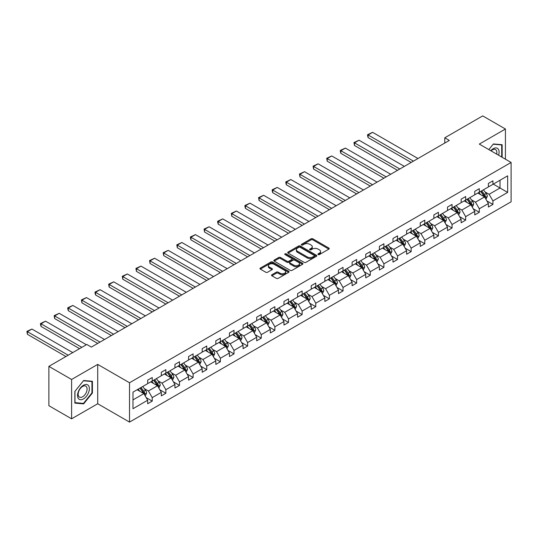<?xml version="1.0" encoding="UTF-8"?>
<svg xmlns="http://www.w3.org/2000/svg" width="538" height="538" viewBox="0 0 538 538"><rect width="100%" height="100%" fill="white"/><g stroke="black" fill="none" stroke-linecap="round" stroke-linejoin="round"><path stroke-width="0.81" d="M318.153 254.575A0.881 0.511 0 0 0 319.404 254.575L328.879 249.107A1.264 0.726 0 0 0 329.249 248.59A1.264 0.726 0 0 0 328.879 248.079L312.827 238.811A1.264 0.726 0 0 0 311.045 238.811L301.569 244.279A0.881 0.511 0 0 0 301.307 244.642A0.881 0.511 0 0 0 301.569 244.998A0.881 0.511 0 0 0 302.813 244.998L304.044 244.292A4.035 2.327 0 0 1 309.747 244.292L311.085 245.066A4.035 2.327 0 0 1 312.269 246.713A4.035 2.327 0 0 1 311.085 248.361L309.861 249.067A0.881 0.511 0 0 0 309.599 249.43A0.881 0.511 0 0 0 309.861 249.787A0.881 0.511 0 0 0 311.112 249.787L312.336 249.081A4.035 2.327 0 0 1 318.045 249.081L319.384 249.854A4.035 2.327 0 0 1 320.561 251.502A4.035 2.327 0 0 1 319.384 253.149L318.153 253.855A0.881 0.511 0 0 0 317.897 254.218A0.881 0.511 0 0 0 318.153 254.575L318.153 253.855M271.892 274.75A1.264 0.726 0 0 0 271.522 275.261A1.264 0.726 0 0 0 271.892 275.779L276.397 278.375A1.264 0.726 0 0 0 278.18 278.375L288.704 272.302A1.264 0.726 0 0 0 289.074 271.784A1.264 0.726 0 0 0 288.704 271.273L272.652 262.006A1.264 0.726 0 0 0 270.87 262.006L260.345 268.079A1.264 0.726 0 0 0 259.975 268.596A1.264 0.726 0 0 0 260.345 269.108L265.785 272.248A1.264 0.726 0 0 0 267.568 272.248L272.073 269.652A1.264 0.726 0 0 0 272.443 269.135A1.264 0.726 0 0 0 272.073 268.623L269.377 267.063A3.376 1.95 0 0 1 268.388 265.685A3.376 1.95 0 0 1 270.466 263.889A3.376 1.95 0 0 1 274.145 264.306L284.71 270.412A3.376 1.95 0 0 1 285.698 271.784A3.376 1.95 0 0 1 283.62 273.586A3.376 1.95 0 0 1 279.942 273.163L278.18 272.147A1.264 0.726 0 0 0 276.397 272.147L271.892 274.75L271.892 275.779M97.721 364.401L71.601 379.478L48.884 366.365L48.884 405.706L71.601 418.82L97.721 403.742L129.517 422.101L129.517 382.76L97.721 364.401L97.721 403.742M505.424 159.174L505.424 129.012L479.304 144.097L511.1 162.456L129.517 382.76M505.424 129.012L482.707 115.899L444.778 137.802L444.778 143.047M48.884 366.365L86.82 344.468L91.359 347.091L449.317 140.425L444.778 137.802M304.131 262.362A1.264 0.726 0 0 0 305.914 262.362L316.438 256.29A1.264 0.726 0 0 0 316.808 255.772A1.264 0.726 0 0 0 316.438 255.261L300.386 245.994A1.264 0.726 0 0 0 298.603 245.994L288.079 252.066A1.264 0.726 0 0 0 287.709 252.584A1.264 0.726 0 0 0 288.079 253.095L304.131 262.362M285.355 254.77A0.881 0.511 0 0 1 286.25 254.891L302.551 264.306L292.047 270.372A1.264 0.726 0 0 1 290.264 270.372L274.212 261.105L278.718 258.522L278.718 257.473L274.212 260.076A1.264 0.726 0 0 0 273.842 260.587A1.264 0.726 0 0 0 274.212 261.105L274.212 260.076M278.718 258.522A1.264 0.726 0 0 1 280.5 258.522L280.5 257.473A1.264 0.726 0 0 0 278.718 257.473M280.5 257.473L287.01 261.233A1.264 0.726 0 0 0 288.792 261.233L291.778 259.504A1.264 0.726 0 0 0 292.147 258.993A1.264 0.726 0 0 0 291.778 258.475L285.005 254.561A0.881 0.511 0 0 1 284.743 254.205A0.881 0.511 0 0 1 285.288 253.734A0.881 0.511 0 0 1 286.25 253.842L302.571 263.264A1.264 0.726 0 0 1 302.941 263.781A1.264 0.726 0 0 1 302.571 264.293L302.571 263.264M71.601 379.478L71.601 418.82M132.973 392.148L147.688 383.648L147.688 380.137L152.234 377.515L152.234 381.025L161.319 375.78L161.319 372.269L165.859 369.646L165.859 373.157L174.944 367.911L174.944 364.401L179.49 361.778L179.49 365.289L188.576 360.043L188.576 356.533L193.115 353.91L193.115 357.42L202.201 352.175L202.201 348.664L206.74 346.042L206.74 349.552L215.825 344.307L215.825 340.796L220.372 338.173L220.372 341.684L229.457 336.445L229.457 332.928L233.996 330.305L233.996 333.822L243.082 328.577L243.082 325.06L247.628 322.437L247.628 325.954L256.713 320.709L256.713 317.191L261.253 314.569L261.253 318.086L270.338 312.84L270.338 309.323L274.884 306.7L274.884 310.218L283.97 304.972L283.97 301.455L288.509 298.832L288.509 302.349L297.595 297.104L297.595 293.587L302.141 290.964L302.141 294.481L311.226 289.236L311.226 285.718L315.766 283.096L315.766 286.613L324.851 281.367L324.851 277.85L329.397 275.227L329.397 278.745L338.483 273.499L338.483 269.982L343.022 267.359L343.022 270.876L352.108 265.631L352.108 262.114L356.647 259.491L356.647 263.008L365.732 257.763L365.732 254.245L370.279 251.623L370.279 255.14L379.364 249.894L379.364 246.377L383.903 243.754L383.903 247.272L392.989 242.026L392.989 238.509L397.535 235.886L397.535 239.403L406.62 234.158L406.62 230.641L411.16 228.018L411.16 231.535L420.245 226.29L420.245 222.772L424.791 220.15L424.791 223.667L433.877 218.421L433.877 214.904L438.416 212.281L438.416 215.799L447.502 210.553L447.502 207.043L452.048 204.42L452.048 207.93L461.133 202.685L461.133 199.174L465.673 196.552L465.673 200.062L474.758 194.817L474.758 191.306L479.304 188.683L479.304 192.194L488.39 186.948L488.39 183.438L492.929 180.815L492.929 184.326L507.65 175.832L507.65 192.402L492.929 200.903L492.929 204.42L488.39 207.043L488.39 203.525L479.304 208.771L479.304 212.288L474.758 214.911L474.758 211.394L465.673 216.639L465.673 220.15L461.133 222.772L461.133 219.262L452.048 224.507L452.048 228.018L447.502 230.641L447.502 227.13L438.416 232.376L438.416 235.886L433.877 238.509L433.877 234.998L424.791 240.244L424.791 243.754L420.245 246.377L420.245 242.867L411.16 248.112L411.16 251.623L406.62 254.245L406.62 250.735L397.535 255.98L397.535 259.491L392.989 262.114L392.989 258.603L383.903 263.849L383.903 267.359L379.364 269.982L379.364 266.471L370.279 271.717L370.279 275.227L365.732 277.85L365.732 274.34L356.647 279.585L356.647 283.096L352.108 285.718L352.108 282.208L343.022 287.453L343.022 290.964L338.483 293.587L338.483 290.076L329.397 295.322L329.397 298.832L324.851 301.455L324.851 297.944L315.766 303.19L315.766 306.7L311.226 309.323L311.226 305.806L302.141 311.051L302.141 314.569L297.595 317.191L297.595 313.674L288.509 318.92L288.509 322.437L283.97 325.06L283.97 321.542L274.884 326.788L274.884 330.305L270.338 332.928L270.338 329.411L261.253 334.656L261.253 338.173L256.713 340.796L256.713 337.279L247.628 342.524L247.628 346.042L243.082 348.664L243.082 345.147L233.996 350.393L233.996 353.91L229.457 356.533L229.457 353.015L220.372 358.261L220.372 361.778L215.825 364.401L215.825 360.884L206.74 366.129L206.74 369.646L202.201 372.269L202.201 368.752L193.115 373.997L193.115 377.515L188.576 380.137L188.576 376.62L179.49 381.866L179.49 385.383L174.944 388.006L174.944 384.488L165.859 389.734L165.859 393.251L161.319 395.874L161.319 392.357L152.234 397.602L152.234 401.119L147.688 403.742L147.688 400.225L132.973 408.725L132.973 392.148M129.517 422.101L511.1 201.797L511.1 162.456M150.774 381.866L157.499 385.746L148.414 390.991L144.359 388.651M148.414 390.991L152.234 397.602M157.499 385.746L161.319 392.357M147.688 382.814L148.414 383.231L152.234 381.025M164.406 373.997L171.131 377.878L162.046 383.123L157.984 380.783M162.046 383.123L165.859 389.734M171.131 377.878L174.944 384.488M161.319 374.946L162.046 375.363L165.859 373.157M178.031 366.129L184.756 370.01L175.67 375.255L171.615 372.915M175.67 375.255L179.49 381.866M184.756 370.01L188.576 376.62M174.944 367.077L175.67 367.494L179.49 365.289M191.662 358.261L198.387 362.141L189.302 367.387L185.24 365.046M189.302 367.387L193.115 373.997M198.387 362.141L202.201 368.752M188.576 359.209L189.302 359.626L193.115 357.42M205.287 350.393L212.012 354.273L202.927 359.519L198.865 357.178M202.927 359.519L206.74 366.129M212.012 354.273L215.825 360.884M202.201 351.341L202.927 351.758L206.74 349.552M218.919 342.524L225.637 346.411L216.558 351.65L212.497 349.31M216.558 351.65L220.372 358.261M225.637 346.411L229.457 353.015M215.825 343.473L216.558 343.89L220.372 341.684M232.544 334.656L239.269 338.543L230.183 343.789L226.121 341.442M230.183 343.789L233.996 350.393M239.269 338.543L243.082 345.147M229.457 335.604L230.183 336.021L233.996 333.822M246.175 326.788L252.894 330.675L243.808 335.92L239.753 333.573M243.808 335.92L247.628 342.524M252.894 330.675L256.713 337.279M243.082 327.736L243.808 328.153L247.628 325.954M259.8 318.92L266.525 322.807L257.44 328.052L253.378 325.705M257.44 328.052L261.253 334.656M266.525 322.807L270.338 329.411M256.713 319.868L257.44 320.285L261.253 318.086M273.432 311.051L280.15 314.938L271.065 320.184L267.009 317.837M271.065 320.184L274.884 326.788M280.15 314.938L283.97 321.542M270.338 312L271.065 312.417L274.884 310.218M287.057 303.183L293.782 307.07L284.696 312.316L280.634 309.969M284.696 312.316L288.509 318.92M293.782 307.07L297.595 313.674M283.97 304.131L284.696 304.548L288.509 302.349M300.681 295.322L307.406 299.202L298.321 304.447L294.266 302.1M298.321 304.447L302.141 311.051M307.406 299.202L311.226 305.806M297.595 296.263L298.321 296.68L302.141 294.481M314.313 287.453L321.038 291.334L311.953 296.579L307.891 294.232M311.953 296.579L315.766 303.19M321.038 291.334L324.851 297.944M311.226 288.395L311.953 288.812L315.766 286.613M327.938 279.585L334.663 283.465L325.577 288.711L321.522 286.364M325.577 288.711L329.397 295.322M334.663 283.465L338.483 290.076M324.851 280.527L325.577 280.944L329.397 278.745M341.569 271.717L348.294 275.597L339.209 280.843L335.147 278.496M339.209 280.843L343.022 287.453M348.294 275.597L352.108 282.208M338.483 272.658L339.209 273.075L343.022 270.876M355.194 263.849L361.919 267.729L352.834 272.974L348.772 270.627M352.834 272.974L356.647 279.585M361.919 267.729L365.732 274.34M352.108 264.79L352.834 265.207L356.647 263.008M368.826 255.98L375.551 259.861L366.465 265.106L362.404 262.759M366.465 265.106L370.279 271.717M375.551 259.861L379.364 266.471M365.732 256.922L366.465 257.339L370.279 255.14M382.451 248.112L389.176 251.992L380.09 257.238L376.028 254.891M380.09 257.238L383.903 263.849M389.176 251.992L392.989 258.603M379.364 249.054L380.09 249.477L383.903 247.272M396.082 240.244L402.801 244.124L393.715 249.37L389.66 247.023M393.715 249.37L397.535 255.98M402.801 244.124L406.62 250.735M392.989 241.185L393.715 241.609L397.535 239.403M409.707 232.376L416.432 236.256L407.347 241.501L403.285 239.154M407.347 241.501L411.16 248.112M416.432 236.256L420.245 242.867M406.62 233.317L407.347 233.741L411.16 231.535M423.339 224.507L430.057 228.388L420.972 233.633L416.916 231.293M420.972 233.633L424.791 240.244M430.057 228.388L433.877 234.998M420.245 225.449L420.972 225.873L424.791 223.667M436.964 216.639L443.689 220.519L434.603 225.765L430.541 223.425M434.603 225.765L438.416 232.376M443.689 220.519L447.502 227.13M433.877 217.581L434.603 218.004L438.416 215.799M450.595 208.771L457.313 212.651L448.228 217.897L444.173 215.556M448.228 217.897L452.048 224.507M457.313 212.651L461.133 219.262M447.502 209.712L448.228 210.136L452.048 207.93M464.22 200.903L470.945 204.783L461.86 210.028L457.798 207.688M461.86 210.028L465.673 216.639M470.945 204.783L474.758 211.394M461.133 201.844L461.86 202.268L465.673 200.062M477.845 193.034L484.57 196.915L475.484 202.16L471.429 199.82M475.484 202.16L479.304 208.771M484.57 196.915L488.39 203.525M474.758 193.976L475.484 194.4L479.304 192.194M493.292 184.117L500.017 187.997L489.116 194.292L485.054 191.952M489.116 194.292L492.929 200.903M507.65 192.402L500.017 187.997L500.017 180.237L507.65 175.832M488.39 186.108L489.116 186.531L492.929 184.326M132.973 399.909L143.875 393.614L137.15 389.734M143.875 393.614L147.688 400.225M486.89 200.93L492.929 204.42M473.258 208.798L479.304 212.288M459.634 216.666L465.673 220.15M446.002 224.534L452.048 228.018M432.377 232.403L438.416 235.886M418.746 240.271L424.791 243.754M405.121 248.139L411.16 251.623M391.489 256.007L397.535 259.491M377.864 263.876L383.903 267.359M364.239 271.744L370.279 275.227M350.608 279.612L356.647 283.096M336.983 287.474L343.022 290.964M323.351 295.342L329.397 298.832M309.727 303.21L315.766 306.7M296.095 311.078L302.141 314.569M282.47 318.947L288.509 322.437M268.839 326.815L274.884 330.305M255.214 334.683L261.253 338.173M241.582 342.551L247.628 346.042M227.957 350.42L233.996 353.91M214.332 358.288L220.372 361.778M200.701 366.156L206.74 369.646M187.076 374.024L193.115 377.515M173.444 381.893L179.49 385.383M159.82 389.761L165.859 393.251M146.188 397.629L152.234 401.119M501.672 157.009L502.149 156.417L502.149 144.729L493.386 143.949L488.84 149.598L493.205 144.204L501.698 144.964L501.698 156.289L501.295 156.793M92.408 392.982L92.408 381.294L83.639 380.507L74.869 391.415L74.869 403.103L83.639 403.89L92.408 392.982L91.951 392.72M318.509 254.703L319.384 254.198A4.035 2.327 0 0 0 320.561 252.551L320.561 251.502M312.269 246.713L312.269 247.762A4.035 2.327 0 0 1 311.085 249.41L310.211 249.914M328.859 249.114L312.827 239.861A1.264 0.726 0 0 0 311.045 239.861L301.919 245.126M316.418 256.296L300.386 247.043A1.264 0.726 0 0 0 298.603 247.043L288.092 253.109M314.205 256.135A0.881 0.511 0 0 0 314.468 255.772A0.881 0.511 0 0 0 314.205 255.416L300.117 247.278A0.881 0.511 0 0 0 298.872 247.278L297.575 248.025A4.035 2.327 0 0 0 296.398 249.672A4.035 2.327 0 0 0 297.575 251.32L307.205 256.882A4.035 2.327 0 0 0 312.914 256.882L314.205 256.135L314.205 257.184A0.881 0.511 0 0 0 314.468 256.821L314.468 255.772M296.398 249.672L296.398 250.721A4.035 2.327 0 0 0 297.575 252.369L297.575 251.32M314.205 257.184L312.914 257.931A4.035 2.327 0 0 1 307.205 257.931L297.575 252.369M280.5 258.522L287.01 262.282A1.264 0.726 0 0 0 288.792 262.282L291.778 260.553A1.264 0.726 0 0 0 292.147 260.042L292.147 258.993M293.761 265.133A3.376 1.95 0 0 0 297.44 265.557A3.376 1.95 0 0 0 299.525 263.755A3.376 1.95 0 0 0 298.536 262.376L294.811 260.231A1.264 0.726 0 0 0 293.028 260.231L290.043 261.952A1.264 0.726 0 0 0 289.673 262.47A1.264 0.726 0 0 0 290.043 262.981L293.761 265.133L293.761 266.182A3.376 1.95 0 0 0 297.44 266.606A3.376 1.95 0 0 0 299.525 264.804L299.525 263.755M289.673 262.47L289.673 263.519A1.264 0.726 0 0 0 290.043 264.03L290.043 262.981M293.761 266.182L290.043 264.03M285.698 271.784L285.698 272.833A3.376 1.95 0 0 1 283.62 274.636A3.376 1.95 0 0 1 279.942 274.212L278.18 273.196A1.264 0.726 0 0 0 276.397 273.196L271.912 275.786M268.388 265.685L268.388 266.734A3.376 1.95 0 0 0 269.377 268.112L269.377 267.063M272.053 269.659L269.377 268.112M288.684 272.309L272.652 263.055A1.264 0.726 0 0 0 270.87 263.055L260.358 269.121M501.698 156.154L502.149 156.417M82.711 403.352L83.639 403.89M485.935 199.275L487.293 196.39A3.403 1.964 -120 0 0 486.211 193.492L483.447 189.8M413.433 161.144L368.1 134.971L372.639 132.348L417.972 158.522M480.515 194.574L478.901 192.422M368.1 137.594L367.595 135.731L367.595 134.682L368.1 134.971L368.1 137.594L411.16 162.456M478.356 193.33L478.053 192.92M484.953 197.574L485.458 196.538A3.403 1.964 -120 0 0 484.482 194.487L481.718 190.802M480.864 191.293L483.837 195.254A1.735 1.002 60 0 1 484.153 195.785L485.458 196.538M480.629 191.427L483.393 195.119A3.403 1.964 60 0 1 484.24 196.726M367.595 134.682L372.639 132.348M472.303 207.143L473.669 204.258A3.403 1.964 -120 0 0 472.579 201.36L469.815 197.668M399.808 169.013L354.468 142.839L359.014 140.216L404.347 166.39M466.883 202.443L465.276 200.291M354.468 145.462L353.97 142.55L354.468 142.839L354.468 145.462L397.535 170.324M464.731 201.199L464.422 200.788M471.322 205.442L471.833 204.406A3.403 1.964 -120 0 0 470.858 202.355L468.094 198.67M467.24 199.161L470.205 203.122A1.735 1.002 60 0 1 470.521 203.646L471.833 204.406M467.004 199.295L469.768 202.987A3.403 1.964 60 0 1 470.615 204.595M353.97 142.55L359.014 140.216M458.679 215.012L460.037 212.127A3.403 1.964 -120 0 0 458.954 209.228L456.19 205.536M386.176 176.881L340.843 150.707L345.383 148.084L390.722 174.258M453.258 210.311L451.644 208.159M340.843 153.33L340.339 151.467L340.339 150.418L340.843 150.707L340.843 153.33L383.903 178.192M451.1 209.067L450.797 208.657M457.697 213.31L458.201 212.275A3.403 1.964 -120 0 0 457.226 210.224L454.462 206.538M453.608 207.029L456.58 210.99A1.735 1.002 60 0 1 456.897 211.515L458.201 212.275M453.373 207.164L456.137 210.856A3.403 1.964 60 0 1 456.984 212.463M340.339 150.418L345.383 148.084M498.585 155.226A8.352 4.822 120 0 0 497.381 148.3A8.352 4.822 120 0 0 490.77 150.721M496.648 154.11A6.322 3.652 120 0 0 495.538 149.577A6.322 3.652 120 0 0 491.053 150.882M501.134 144.635L501.698 144.964M88.568 392.552A8.352 4.822 120 0 0 86.41 384.482A8.352 4.822 120 0 0 78.34 391.637A8.352 4.822 120 0 0 80.505 399.707A8.352 4.822 120 0 0 88.568 392.552M86.497 391.96A6.322 3.652 120 0 0 85.791 386.143A6.322 3.652 120 0 0 78.756 391.274A6.322 3.652 120 0 0 79.469 397.091A6.322 3.652 120 0 0 86.497 391.96M74.964 402.659L74.964 391.334L83.457 380.77L91.951 381.529L91.951 392.854L83.457 403.419L74.869 402.612M91.386 381.2L91.951 381.529M445.047 222.88L446.412 219.995A3.403 1.964 -120 0 0 445.323 217.096L442.559 213.404M372.552 184.749L327.212 158.576L331.758 155.953L377.091 182.126M439.627 218.179L438.019 216.027M327.212 161.198L326.714 158.286L327.212 158.576L327.212 161.198L370.279 186.061M437.475 216.935L437.165 216.525M444.065 221.179L444.576 220.143A3.403 1.964 -120 0 0 443.601 218.092L440.837 214.4M439.983 214.897L442.949 218.858A1.735 1.002 60 0 1 443.265 219.383L444.576 220.143M439.748 215.032L442.512 218.724A3.403 1.964 60 0 1 443.359 220.331M326.714 158.286L331.758 155.953M431.422 230.748L432.787 227.863A3.403 1.964 -120 0 0 431.698 224.965L428.934 221.273M358.92 192.617L313.587 166.444L318.126 163.821L363.466 189.995M426.002 226.047L424.395 223.895M313.587 169.066L313.089 166.155L313.587 166.444L313.587 169.066L356.647 193.929M423.85 224.803L423.54 224.386M430.44 229.047L430.945 228.011A3.403 1.964 -120 0 0 429.97 225.96L427.206 222.268M426.352 222.766L429.324 226.727A1.735 1.002 60 0 1 429.64 227.251L430.945 228.011M426.116 222.9L428.88 226.592A3.403 1.964 60 0 1 429.727 228.199M313.089 166.155L318.126 163.821M417.797 238.616L419.156 235.731A3.403 1.964 -120 0 0 418.073 232.833L415.309 229.141M345.295 200.486L299.955 174.312L304.501 171.689L349.835 197.863M412.37 233.916L410.763 231.764M299.955 176.928L299.458 174.023L299.955 174.312L299.955 176.928L343.022 201.797M410.218 232.672L409.909 232.255M416.809 236.915L417.32 235.879A3.403 1.964 -120 0 0 416.345 233.828L413.581 230.136M412.727 230.634L415.699 234.595A1.735 1.002 60 0 1 416.009 235.119L417.32 235.879M412.491 230.768L415.255 234.46A3.403 1.964 60 0 1 416.103 236.068M299.458 174.023L304.501 171.689M404.166 246.485L405.531 243.6A3.403 1.964 -120 0 0 404.441 240.701L401.678 237.009M331.664 208.354L286.33 182.174L290.87 179.551L336.21 205.731M398.745 241.777L397.138 239.632M286.33 184.796L285.833 182.94L285.833 181.891L286.33 182.174L286.33 184.796L329.397 209.665M396.593 240.54L396.284 240.123M403.184 244.783L403.688 243.748A3.403 1.964 -120 0 0 402.713 241.696L399.949 238.004M399.102 238.502L402.068 242.463A1.735 1.002 60 0 1 402.384 242.988L403.688 243.748M398.86 238.637L401.624 242.329A3.403 1.964 60 0 1 402.471 243.936M285.833 181.891L290.87 179.551M390.541 254.353L391.899 251.468A3.403 1.964 -120 0 0 390.817 248.569L388.053 244.877M318.039 216.215L272.705 190.042L277.245 187.419L322.578 213.593M385.114 249.645L383.507 247.5M272.705 192.665L272.201 190.808L272.201 189.759L272.705 190.042L272.705 192.665L315.766 217.527M382.962 248.408L382.652 247.991M389.559 252.652L390.063 251.609A3.403 1.964 -120 0 0 389.088 249.565L386.324 245.873M385.47 246.37L388.443 250.331A1.735 1.002 60 0 1 388.752 250.856L390.063 251.609M385.235 246.505L387.999 250.197A3.403 1.964 60 0 1 388.846 251.804M272.201 189.759L277.245 187.419M376.909 262.221L378.275 259.336A3.403 1.964 -120 0 0 377.185 256.438L374.421 252.746M304.407 224.084L259.074 197.91L263.62 195.287L308.953 221.461M371.489 257.514L369.882 255.368M259.074 200.533L258.576 197.621L259.074 197.91L259.074 200.533L302.141 225.395M369.337 256.276L369.028 255.859M375.928 260.52L376.432 259.477A3.403 1.964 -120 0 0 375.457 257.433L372.7 253.741M371.845 254.239L374.811 258.2A1.735 1.002 60 0 1 375.127 258.724L376.432 259.477M371.603 254.373L374.367 258.065A3.403 1.964 60 0 1 375.221 259.672M258.576 197.621L263.62 195.287M363.285 270.089L364.643 267.204A3.403 1.964 -120 0 0 363.56 264.306L360.796 260.614M290.782 231.952L245.449 205.778L249.988 203.156L295.322 229.329M357.857 265.382L356.25 263.237M245.449 208.401L244.945 206.538L244.945 205.489L245.449 205.778L245.449 208.401L288.509 233.263M355.705 264.145L355.396 263.728M362.303 268.388L362.807 267.346A3.403 1.964 -120 0 0 361.832 265.301L359.068 261.609M358.214 262.107L361.186 266.068A1.735 1.002 60 0 1 361.502 266.592L362.807 267.346M357.978 262.241L360.742 265.933A3.403 1.964 60 0 1 361.59 267.541M244.945 205.489L249.988 203.156M349.653 277.958L351.018 275.073A3.403 1.964 -120 0 0 349.929 272.174L347.165 268.482M277.151 239.82L231.817 213.647L236.364 211.024L281.697 237.197M344.233 273.25L342.625 271.105M231.817 216.269L231.32 213.357L231.817 213.647L231.817 216.269L274.884 241.132M342.081 272.006L341.771 271.596M348.671 276.256L349.182 275.214A3.403 1.964 -120 0 0 348.207 273.169L345.443 269.477M344.589 269.968L347.555 273.936A1.735 1.002 60 0 1 347.871 274.461L349.182 275.214M344.347 270.11L347.111 273.795A3.403 1.964 60 0 1 347.965 275.409M231.32 213.357L236.364 211.024M336.028 285.826L337.387 282.941A3.403 1.964 -120 0 0 336.304 280.042L333.54 276.35M263.526 247.688L218.193 221.515L222.732 218.892L268.065 245.066M330.608 281.118L328.994 278.973M218.193 224.138L217.688 222.275L217.688 221.226L218.193 221.515L218.193 224.138L261.253 249M328.449 279.874L328.14 279.464M335.046 284.125L335.551 283.082A3.403 1.964 -120 0 0 334.575 281.038L331.811 277.346M330.957 277.837L333.93 281.804A1.735 1.002 60 0 1 334.246 282.329L335.551 283.082M330.722 277.978L333.486 281.663A3.403 1.964 60 0 1 334.333 283.277M217.688 221.226L222.732 218.892M322.397 293.694L323.762 290.809A3.403 1.964 -120 0 0 322.672 287.911L319.908 284.219M249.901 255.557L204.561 229.383L209.107 226.76L254.44 252.934M316.976 288.987L315.369 286.841M204.561 232.006L204.063 229.094L204.561 229.383L204.561 232.006L247.628 256.868M314.824 287.743L314.515 287.332M321.415 291.993L321.926 290.95A3.403 1.964 -120 0 0 320.951 288.906L318.187 285.214M317.333 285.705L320.298 289.673A1.735 1.002 60 0 1 320.614 290.197L321.926 290.95M317.097 285.846L319.861 289.531A3.403 1.964 60 0 1 320.709 291.139M204.063 229.094L209.107 226.76M308.772 301.562L310.13 298.677A3.403 1.964 -120 0 0 309.047 295.779L306.283 292.087M236.269 263.425L190.936 237.251L195.476 234.629L240.816 260.802M303.351 296.855L301.737 294.71M190.936 239.874L190.432 238.011L190.432 236.962L190.936 237.251L190.936 239.874L233.996 264.736M301.193 295.611L300.89 295.201M307.79 299.861L308.294 298.819A3.403 1.964 -120 0 0 307.319 296.774L304.555 293.082M303.701 293.573L306.673 297.541A1.735 1.002 60 0 1 306.99 298.065L308.294 298.819M303.466 293.714L306.23 297.4A3.403 1.964 60 0 1 307.077 299.007M190.432 236.962L195.476 234.629M295.14 309.431L296.505 306.546A3.403 1.964 -120 0 0 295.416 303.647L292.652 299.955M222.645 271.293L177.305 245.12L181.851 242.497L227.184 268.67M289.72 304.723L288.112 302.578M177.305 247.742L176.807 244.83L177.305 245.12L177.305 247.742L220.372 272.605M287.568 303.479L287.258 303.069M294.158 307.729L294.669 306.687A3.403 1.964 -120 0 0 293.694 304.642L290.93 300.95M290.076 301.441L293.042 305.409A1.735 1.002 60 0 1 293.358 305.934L294.669 306.687M289.841 301.583L292.605 305.268A3.403 1.964 60 0 1 293.452 306.875M176.807 244.83L181.851 242.497M281.515 317.299L282.88 314.414A3.403 1.964 -120 0 0 281.791 311.509L279.027 307.823M209.013 279.161L163.68 252.988L168.219 250.365L213.559 276.539M276.095 312.591L274.488 310.446M163.68 255.611L163.182 252.699L163.68 252.988L163.68 255.611L206.74 280.473M273.943 311.347L273.634 310.937M280.533 315.598L281.038 314.555A3.403 1.964 -120 0 0 280.063 312.511L277.299 308.819M276.445 309.31L279.417 313.277A1.735 1.002 60 0 1 279.733 313.802L281.038 314.555M276.209 309.451L278.973 313.136A3.403 1.964 60 0 1 279.821 314.743M163.182 252.699L168.219 250.365M267.89 325.167L269.249 322.282A3.403 1.964 -120 0 0 268.166 319.377L265.402 315.692M195.388 287.03L150.048 260.856L154.594 258.233L199.928 284.407M262.463 320.46L260.856 318.314M150.048 263.479L149.551 260.567L150.048 260.856L150.048 263.479L193.115 288.341M260.311 319.216L260.002 318.805M266.902 323.466L267.413 322.423A3.403 1.964 -120 0 0 266.438 320.379L263.674 316.687M262.82 317.178L265.792 321.146A1.735 1.002 60 0 1 266.102 321.67L267.413 322.423M262.584 317.319L265.348 321.004A3.403 1.964 60 0 1 266.196 322.612M149.551 260.567L154.594 258.233M254.259 333.035L255.624 330.15A3.403 1.964 -120 0 0 254.535 327.245L251.771 323.56M181.757 294.898L136.423 268.724L140.963 266.102L186.303 292.275M248.838 328.328L247.231 326.183M136.423 271.347L135.926 268.435L136.423 268.724L136.423 271.347L179.484 296.209M246.686 327.084L246.377 326.674M253.277 331.334L253.781 330.292A3.403 1.964 -120 0 0 252.806 328.247L250.042 324.555M249.195 325.046L252.161 329.014A1.735 1.002 60 0 1 252.477 329.538L253.781 330.292M248.953 325.187L251.717 328.873A3.403 1.964 60 0 1 252.564 330.48M135.926 268.435L140.963 266.102M240.634 340.904L241.992 338.019A3.403 1.964 -120 0 0 240.91 335.113L238.146 331.428M168.132 302.766L122.792 276.593L127.338 273.97L172.671 300.143M235.207 336.196L233.6 334.051M122.792 279.215L122.294 276.303L122.792 276.593L122.792 279.215L165.859 304.078M233.055 334.952L232.746 334.542M239.652 339.202L240.156 338.16A3.403 1.964 -120 0 0 239.181 336.115L236.417 332.423M235.563 332.914L238.536 336.882A1.735 1.002 60 0 1 238.845 337.407L240.156 338.16M235.328 333.056L238.092 336.741A3.403 1.964 60 0 1 238.939 338.348M122.294 276.303L127.338 273.97M227.002 348.772L228.368 345.88A3.403 1.964 -120 0 0 227.278 342.982L224.514 339.296M154.5 310.634L109.167 284.461L113.713 281.838L159.046 308.012M221.582 344.064L219.975 341.919M109.167 287.084L108.669 284.172L109.167 284.461L109.167 287.084L152.234 311.946M219.43 342.82L219.121 342.41M226.021 347.071L226.525 346.028A3.403 1.964 -120 0 0 225.55 343.984L222.786 340.292M221.938 340.783L224.904 344.744A1.735 1.002 60 0 1 225.22 345.275L226.525 346.028M221.696 340.924L224.46 344.609A3.403 1.964 60 0 1 225.314 346.216M108.669 284.172L113.713 281.838M213.378 356.633L214.736 353.748A3.403 1.964 -120 0 0 213.653 350.85L210.889 347.165M140.875 318.503L95.542 292.329L100.081 289.706L145.415 315.88M207.95 351.933L206.343 349.787M95.542 294.952L95.038 293.089L95.038 292.04L95.542 292.329L95.542 294.952L138.602 319.814M205.798 350.689L205.489 350.278M212.396 354.932L212.9 353.896A3.403 1.964 -120 0 0 211.925 351.852L209.161 348.16M208.307 348.651L211.279 352.612A1.735 1.002 60 0 1 211.595 353.143L212.9 353.896M208.071 348.785L210.835 352.477A3.403 1.964 60 0 1 211.683 354.085M95.038 292.04L100.081 289.706M199.746 364.502L201.111 361.617A3.403 1.964 -120 0 0 200.022 358.718L197.258 355.033M127.244 326.371L81.91 300.197L86.457 297.575L131.79 323.748M194.326 359.801L192.718 357.656M81.91 302.82L81.413 299.908L81.91 300.197L81.91 302.82L124.977 327.682M192.174 358.557L191.864 358.147M198.764 362.8L199.268 361.765A3.403 1.964 -120 0 0 198.3 359.714L195.536 356.028M194.682 356.519L197.648 360.48A1.735 1.002 60 0 1 197.964 361.011L199.268 361.765M194.44 356.654L197.204 360.346A3.403 1.964 60 0 1 198.058 361.953M81.413 299.908L86.457 297.575M186.121 372.37L187.48 369.485A3.403 1.964 -120 0 0 186.397 366.586L183.633 362.901M113.619 334.239L68.286 308.066L72.825 305.443L118.158 331.616M180.701 367.669L179.087 365.524M68.286 310.688L67.781 308.825L67.781 307.776L68.286 308.066L68.286 310.688L111.346 335.551M178.542 366.425L178.233 366.015M185.139 370.669L185.644 369.633A3.403 1.964 -120 0 0 184.669 367.582L181.905 363.896M181.05 364.387L184.023 368.348A1.735 1.002 60 0 1 184.339 368.88L185.644 369.633M180.815 364.522L183.579 368.214A3.403 1.964 60 0 1 184.426 369.821M67.781 307.776L72.825 305.443M172.49 380.238L173.855 377.353A3.403 1.964 -120 0 0 172.765 374.455L170.001 370.769M99.994 342.107L54.654 315.934L59.2 313.311L104.533 339.485M167.069 375.537L165.462 373.392M54.654 318.557L54.156 315.645L54.654 315.934L54.654 318.557L97.721 343.419M164.917 374.293L164.608 373.883M171.508 378.537L172.019 377.501A3.403 1.964 -120 0 0 171.044 375.45L168.28 371.765M167.426 372.256L170.391 376.217A1.735 1.002 60 0 1 170.707 376.748L172.019 377.501M167.19 372.39L169.954 376.082A3.403 1.964 60 0 1 170.802 377.689M54.156 315.645L59.2 313.311M158.865 388.106L160.223 385.221A3.403 1.964 -120 0 0 159.14 382.323L156.376 378.638M81.823 347.353L41.029 323.802L45.569 321.179L86.362 344.73M153.444 383.406L151.83 381.26M41.029 326.425L40.525 324.562L40.525 323.513L41.029 323.802L41.029 326.425L79.55 348.664M151.286 382.162L150.983 381.751M157.883 386.405L158.387 385.369A3.403 1.964 -120 0 0 157.412 383.318L154.648 379.633M153.794 380.124L156.766 384.085A1.735 1.002 60 0 1 157.083 384.616L158.387 385.369M153.559 380.258L156.323 383.95A3.403 1.964 60 0 1 157.17 385.558M40.525 323.513L45.569 321.179M145.233 395.975L146.598 393.09A3.403 1.964 -120 0 0 145.509 390.191L142.745 386.506M68.192 355.221L27.398 331.67L31.944 329.048L72.738 352.598M139.813 391.274L138.205 389.122M27.398 334.293L26.9 331.381L27.398 331.67L27.398 334.293L65.918 356.533M137.661 390.03L137.351 389.62M144.251 394.273L144.762 393.238A3.403 1.964 -120 0 0 143.787 391.187L141.023 387.501M140.169 387.992L143.135 391.953A1.735 1.002 60 0 1 143.451 392.484L144.762 393.238M139.934 388.127L142.698 391.819A3.403 1.964 60 0 1 143.545 393.426M26.9 331.381L31.944 329.048M319.384 254.198L319.384 253.149M309.861 249.787L309.861 249.067M311.085 249.41L311.085 248.361M301.569 244.998L301.569 244.279M311.045 239.861L311.045 238.811M312.827 239.861L312.827 238.811M328.879 249.107L328.879 248.079M288.079 253.095L288.079 252.066M298.603 247.043L298.603 245.994M300.386 247.043L300.386 245.994M316.438 256.29L316.438 255.261M307.205 257.931L307.205 256.882M312.914 257.931L312.914 256.882M287.01 262.282L287.01 261.233M288.792 262.282L288.792 261.233M291.778 260.553L291.778 259.504M286.25 254.891L286.25 253.842M276.397 273.196L276.397 272.147M278.18 273.196L278.18 272.147M279.942 274.212L279.942 273.163M272.073 269.652L272.073 268.623M260.345 269.108L260.345 268.079M270.87 263.055L270.87 262.006M272.652 263.055L272.652 262.006M288.704 272.302L288.704 271.273M485.047 197.742L487.273 196.457M484.482 194.487L486.211 193.492M482.425 195.677L483.393 195.119M471.423 205.61L473.648 204.326M470.858 202.355L472.579 201.36M468.8 203.546L469.768 202.987M457.791 213.478L460.017 212.194M457.226 210.224L458.954 209.228M455.168 211.414L456.137 210.856M444.166 221.347L446.392 220.062M443.601 218.092L445.323 217.096M441.543 219.282L442.512 218.724M430.535 229.215L432.76 227.93M429.97 225.96L431.698 224.965M427.912 227.15L428.88 226.592M416.91 237.083L419.136 235.799M416.345 233.828L418.073 232.833M414.287 235.019L415.255 234.46M403.278 244.951L405.504 243.667M402.713 241.696L404.441 240.701M400.655 242.887L401.624 242.329M389.653 252.82L391.879 251.535M389.088 249.565L390.817 248.569M387.03 250.755L387.999 250.197M376.022 260.688L378.248 259.403M375.457 257.433L377.185 256.438M373.399 258.623L374.367 258.065M362.397 268.556L364.623 267.272M361.832 265.301L363.56 264.306M359.774 266.492L360.742 265.933M348.772 276.424L350.998 275.14M348.207 273.169L349.929 272.174M346.142 274.36L347.111 273.795M335.14 284.293L337.366 283.008M334.575 281.038L336.304 280.042M332.518 282.228L333.486 281.663M321.516 292.161L323.741 290.876M320.951 288.906L322.672 287.911M318.893 290.096L319.861 289.531M307.884 300.029L310.11 298.738M307.319 296.774L309.047 295.779M305.261 297.958L306.23 297.4M294.259 307.897L296.485 306.606M293.694 304.642L295.416 303.647M291.636 305.826L292.605 305.268M280.628 315.759L282.853 314.474M280.063 312.511L281.791 311.509M278.005 313.694L278.973 313.136M267.003 323.627L269.229 322.343M266.438 320.379L268.166 319.377M264.38 321.563L265.348 321.004M253.371 331.495L255.597 330.211M252.806 328.247L254.535 327.245M250.748 329.431L251.717 328.873M239.746 339.364L241.972 338.079M239.181 336.115L240.91 335.113M237.124 337.299L238.092 336.741M226.115 347.232L228.341 345.947M225.55 343.984L227.278 342.982M223.492 345.167L224.46 344.609M212.49 355.1L214.716 353.816M211.925 351.852L213.653 350.85M209.867 353.036L210.835 352.477M198.865 362.968L201.084 361.684M198.3 359.714L200.022 358.718M196.236 360.904L197.204 360.346M185.233 370.837L187.459 369.552M184.669 367.582L186.397 366.586M182.611 368.772L183.579 368.214M171.609 378.705L173.835 377.42M171.044 375.45L172.765 374.455M168.986 376.64L169.954 376.082M157.977 386.573L160.203 385.289M157.412 383.318L159.14 382.323M155.354 384.509L156.323 383.95M144.352 394.441L146.578 393.157M143.787 391.187L145.509 390.191M141.729 392.377L142.698 391.819"/></g></svg>
